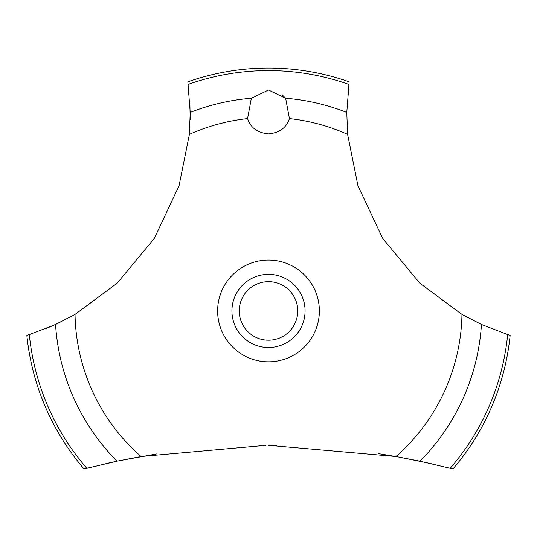 <?xml version="1.0" encoding="UTF-8"?>
<svg xmlns="http://www.w3.org/2000/svg" width="537" height="537" viewBox="0 0 537 537"><rect width="100%" height="100%" fill="white"/><g stroke="black" fill="none" stroke-linecap="round" stroke-linejoin="round"><path stroke-width="0.81" d="M86.786 468.244A240.348 240.348 0 0 1 29.32 334.571L26.85 335.336A242.878 242.878 0 0 0 84.054 468.949L116.992 461.176L141.03 456.504L266.01 445.321M156.495 453.94L118.234 460.914L105.809 463.632M46.068 328.55L56.66 323.959M59.016 322.851L59.882 322.435M431.191 463.632L397.783 456.826L378.249 453.597M276.897 445.361L268.5 445.314L395.97 456.504L420.015 461.176L452.946 468.949A242.878 242.878 0 0 0 510.15 335.336L507.68 334.571A240.348 240.348 0 0 1 450.214 468.244M141.03 456.504A193.501 193.501 0 0 1 75.032 314.42L117.187 283.174L154.307 238.415L179.043 185.782L189.4 134.337L190.212 112.434L187.843 81.832A242.878 242.878 0 0 1 349.157 81.832L346.795 112.434L347.6 134.337A193.501 193.501 0 0 0 289.423 118.57C286.496 127.678 279.522 132.787 268.5 133.894C257.478 132.787 250.504 127.678 247.577 118.57L251.356 98.244L268.5 90.001L285.644 98.244L289.423 118.57M254.988 94.653L254.625 94.942M247.342 117.778L247.577 118.57A193.501 193.501 0 0 0 189.4 134.337M239.24 310.93A29.26 29.26 0 0 0 268.5 340.196A29.26 29.26 0 0 0 297.76 310.93A29.26 29.26 0 0 0 268.5 281.67A29.26 29.26 0 0 0 239.24 310.93M305.076 310.93A36.576 36.576 0 0 1 268.5 347.506A36.576 36.576 0 0 1 231.924 310.93A36.576 36.576 0 0 1 268.5 274.353A36.576 36.576 0 0 1 305.076 310.93M285.765 98.399L282.073 94.7M507.68 334.564L481.447 324.462M420.015 461.176A213.377 213.377 0 0 0 481.447 324.469L461.968 314.42L419.813 283.174L382.693 238.415L357.957 185.782L347.6 134.337M461.968 314.42A193.501 193.501 0 0 1 395.97 456.504M268.5 361.804A50.874 50.874 0 0 1 217.626 310.93A50.874 50.874 0 0 1 268.5 260.062A50.874 50.874 0 0 1 319.374 310.93A50.874 50.874 0 0 1 268.5 361.804M190.172 119.852L189.87 102.117M75.032 314.42L55.553 324.469A213.377 213.377 0 0 0 116.985 461.176M55.553 324.462L29.32 334.564M285.644 98.244A213.377 213.377 0 0 1 346.788 112.434M188.198 84.396A240.348 240.348 0 0 1 348.802 84.396M190.212 112.434A213.377 213.377 0 0 1 251.356 98.244"/></g></svg>
